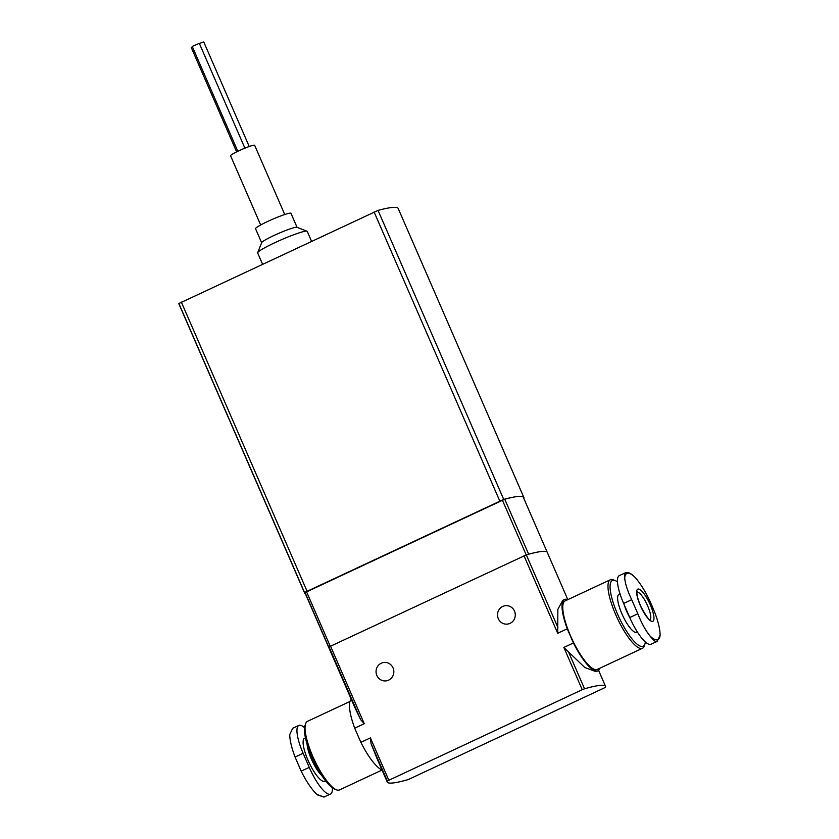<?xml version="1.0" encoding="UTF-8"?>
<svg xmlns="http://www.w3.org/2000/svg" width="839" height="839" viewBox="0 0 839 839"><rect width="100%" height="100%" fill="white"/><g stroke="black" fill="none" stroke-linecap="round" stroke-linejoin="round"><path stroke-width="1.26" d="M305.05 592.586L328.961 647.561A104.267 10.257 -23.5 0 0 329.035 648.138L305.134 593.163A104.267 10.257 -23.5 0 1 305.05 592.586L504.753 499.226A104.267 10.257 -23.5 0 1 518.838 496.384A115.855 11.4 -23.5 0 1 523.872 497.496A115.855 11.4 -23.5 0 1 523.966 498.03L523.746 498.272M305.396 593.771A115.855 11.4 -23.5 0 1 304.63 593.047A115.855 11.4 -23.5 0 1 304.536 592.512L503.715 499.404A115.855 11.4 -23.5 0 1 518.838 496.384A104.267 10.257 -23.5 0 1 523.368 497.391L547.269 552.366A104.267 10.257 -23.5 0 1 547.353 552.943M304.63 593.047L178.969 304.054A115.855 11.4 -23.5 0 1 178.875 303.519L378.053 210.4A115.855 11.4 -23.5 0 1 398.21 208.502L523.872 497.496M262.523 264.107L257.667 252.959A27.037 2.664 -23.5 0 1 257.688 252.665A27.037 2.664 -23.5 0 1 281.401 239.734A27.037 2.664 -23.5 0 1 307.022 231.207A27.037 2.664 -23.5 0 1 307.252 231.396L311.51 241.202M257.688 252.665L261.695 242.618A19.307 1.898 -23.5 0 1 278.632 233.389A19.307 1.898 -23.5 0 1 296.943 227.296L307.022 231.207M261.653 242.744L255.559 228.732A19.307 1.898 -23.5 0 1 272.507 219.283A19.307 1.898 -23.5 0 1 290.976 213.326L297.069 227.338M260.667 224.988L230.578 155.781A13.13 1.29 -23.5 0 1 242.104 149.352A13.13 1.29 -23.5 0 1 254.657 145.304L284.746 214.511M504.753 499.226L528.664 554.201A104.267 10.257 -23.5 0 1 547.269 552.366L567.825 599.633M237.836 151.303L192.225 46.407L199.315 43.334L244.904 148.178M199.367 43.45L203.751 41.95L249.225 146.521M236.64 151.89L191.271 47.55L192.383 46.753M599.854 668.222A39.391 10.425 -115.1 0 1 597.892 670.843A39.391 10.425 -115.1 0 1 573.415 642.978L563.86 647.446L584.835 667.55L596.12 671.661L597.892 670.843M376.91 758.278L371.079 743.658L370.408 737.88L360.864 742.337A39.391 10.425 -115.1 0 0 382.028 770.013M573.415 642.978L567.248 628.81L557.704 633.277L557.851 609.366L562.77 600.304L564.532 599.476A39.391 10.425 -115.1 0 1 567.804 599.654M567.248 628.81A39.391 10.425 -115.1 0 1 564.532 599.476M364.252 723.711L360.634 719.631L354.698 707.183L329.035 648.138A104.267 10.257 -23.5 0 1 329.077 647.058L330.556 646.208L364.252 723.711L354.698 728.168A39.391 10.425 -115.1 0 1 351.279 699.296M354.698 728.168L360.864 742.337M582.235 689.7L584.552 688.788A104.267 10.257 -23.5 0 1 605.506 686.292A104.267 10.257 -23.5 0 1 605.464 687.372L408.226 779.578A104.267 10.257 -23.5 0 1 387.272 782.063A104.267 10.257 -23.5 0 1 387.314 780.994L582.235 689.7L563.86 647.446M330.556 646.208L526.315 554.862A104.267 10.257 -23.5 0 1 547.269 552.366M514.496 611.107A9.271 8.893 -93.9 0 0 497.527 615.49A9.271 8.893 -93.9 0 0 507.018 624.143A9.271 8.893 -93.9 0 0 514.496 611.107M393.04 667.886A9.271 8.893 -93.9 0 0 376.071 672.27A9.271 8.893 -93.9 0 0 385.562 680.922A9.271 8.893 -93.9 0 0 393.04 667.886M330.503 794.093L323.802 797.05L317.006 794.418L314.898 792.404C310.094 787.024 305.532 779.945 301.191 771.146L295.066 757.051C291.605 747.906 289.833 740.407 289.738 734.555L292.685 728.304L298.862 725.42A30.12 7.971 64.9 0 0 303.131 753.275L309.255 767.381A30.12 7.971 64.9 0 0 330.503 794.093A30.12 7.971 64.9 0 0 332.38 787.821M304.536 727.696A30.12 7.971 64.9 0 0 298.862 725.42M350.01 701.456L307.42 721.372A37.849 10.016 64.9 0 0 305.553 723.847A37.849 10.016 64.9 0 0 314.384 759.893A37.849 10.016 64.9 0 0 336.376 789.782A37.849 10.016 64.9 0 0 339.48 789.939L382.039 770.045M305.553 723.847L304.935 725.777A36.297 9.607 64.9 0 0 313.398 760.354A36.297 9.607 64.9 0 0 334.499 789.027L336.376 789.782M650.309 604.856A17.766 4.698 -115.1 0 1 648.914 619.402A17.766 4.698 -115.1 0 1 636.707 591.317A17.766 4.698 -115.1 0 1 650.309 604.856M651.893 605.506L648.673 598.532C644.342 589.744 639.769 582.654 634.976 577.274L632.858 575.25C630.12 572.974 627.719 572.114 625.663 572.659L619.371 575.585A30.12 7.971 -115.1 0 0 623.639 603.451L631.704 599.675L637.839 613.77C641.436 622.916 645.443 630.257 649.858 635.826C652.773 639.507 654.85 641.468 656.098 641.709L657.178 641.374L660.125 635.123C660.041 629.271 658.269 621.772 654.808 612.627L651.893 605.506M626.062 572.628C624.866 572.492 624.405 574.275 624.698 577.966C625.17 583.64 627.509 590.876 631.704 599.675M657.178 641.374L651.012 644.258A30.12 7.971 -115.1 0 1 629.764 617.546L623.639 603.451M645.327 641.982A36.297 9.607 -115.1 0 1 644.939 643.901L644.321 645.831A37.849 10.016 -115.1 0 1 642.443 648.306L597.232 669.449A37.849 10.016 -115.1 0 1 572.135 639.402A37.849 10.016 -115.1 0 1 565.182 600.871L610.393 579.739A37.849 10.016 -115.1 0 1 613.498 579.896L615.375 580.651A36.297 9.607 -115.1 0 1 617.494 581.857M642.443 648.306A37.849 10.016 -115.1 0 1 617.347 618.27A37.849 10.016 -115.1 0 1 610.393 579.739M644.939 643.901A36.297 9.607 -115.1 0 1 619.067 617.462A36.297 9.607 -115.1 0 1 615.375 580.651M637.336 631.945L636.602 632.281A20.849 5.516 -115.1 0 1 622.769 615.732A20.849 5.516 -115.1 0 1 618.93 594.505L620.052 593.981M378.053 210.4L503.715 499.404M374.089 211.952L499.75 500.956M178.875 303.519L304.536 592.512M181.329 302.061L306.99 591.065M526.2 554.894L502.393 500.149M330.272 646.334L306.529 591.715M568.318 651.463L584.552 688.788M371.079 743.658L387.314 780.994M370.408 737.88L388.782 780.134M523.997 555.775L557.704 633.277M329.077 647.058L360.634 719.631M526.315 554.862L557.872 627.436M305.511 738.079A23.754 6.282 64.9 0 0 308.983 762.42A23.754 6.282 64.9 0 0 325.438 780.69M307.084 744.057A20.849 5.516 64.9 0 0 321.861 775.656M303.131 753.275L295.066 757.051M309.255 767.381L301.191 771.146M624.698 577.966A36.57 9.68 -115.1 0 1 634.976 577.274M660.125 635.123A36.57 9.68 -115.1 0 1 649.858 635.826M637.053 592.051A15.448 4.09 -115.1 0 1 647.635 605.842A15.448 4.09 -115.1 0 1 650.099 619.958M629.932 617.934A20.849 5.516 -115.1 0 1 624.331 605.034M629.764 617.546L637.839 613.77M598.585 670.382L605.506 686.292M376.921 758.267L387.272 782.063M324.211 797.019L317.866 795.089M649.826 620.136L650.309 620.042C650.131 618.385 651.326 625.485 640.933 606.723C635.092 592.764 637.43 591.768 637.126 591.831L636.749 592.145"/></g></svg>
